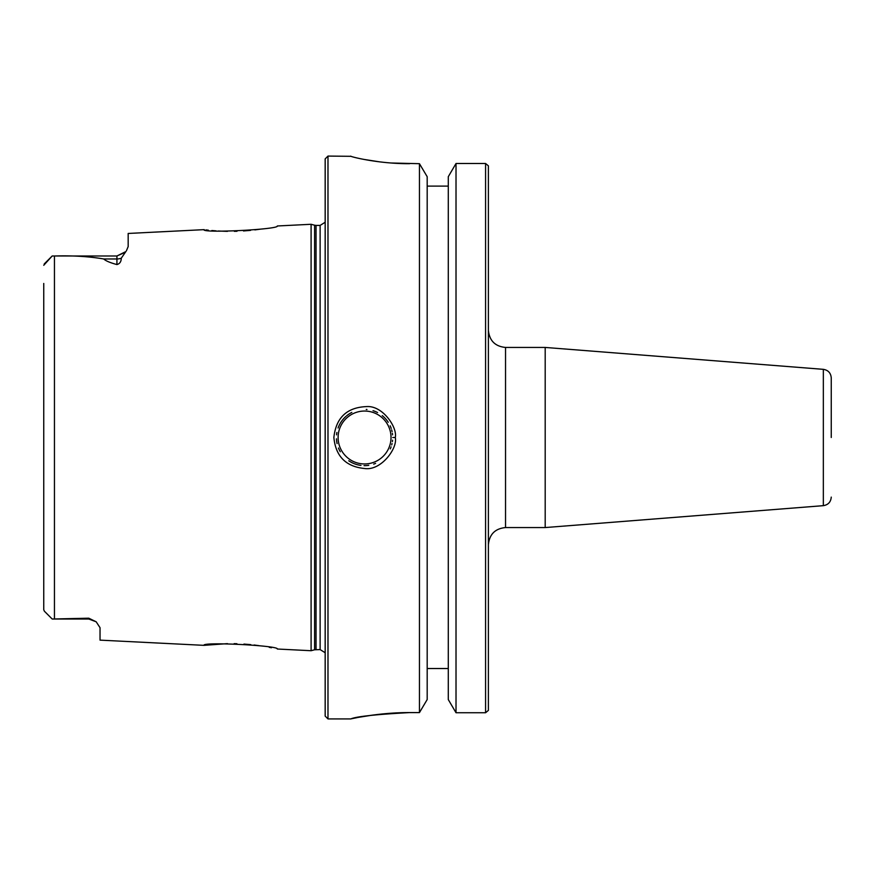 <?xml version="1.0" encoding="UTF-8"?>
<svg xmlns="http://www.w3.org/2000/svg" width="875" height="875" viewBox="0 0 875 875"><rect width="100%" height="100%" fill="white"/><g stroke="black" fill="none" stroke-linecap="round" stroke-linejoin="round"><path stroke-width="1.31" d="M505.542 347.441L545.191 347.441L545.191 527.559L505.542 527.559L505.542 347.441C495.13 346.423 489.42 340.703 488.392 330.291M488.392 710.358L488.392 165.856M831.25 437.5L831.25 377.891L831.25 437.5M427.186 668.533L448.284 668.533M409.598 712.589C375.845 714.427 356.278 716.527 350.875 718.889C347.539 719.72 376.403 712.447 409.598 712.589L419.453 712.589L427.186 699.562L427.186 176.706L419.453 163.691L391.081 163.002M485.581 163.505L456.017 163.505L448.284 176.706L448.284 699.562L456.017 712.742L485.581 712.742L485.581 163.505L488.327 165.791M448.284 186.102L427.186 186.102M488.338 710.423L485.581 712.742M350.7 156.144C349.989 156.57 377.978 163.866 409.598 163.691M379.75 161.875L363.902 159.403M336.459 438.823A28.142 28.142 0 0 0 337.094 443.592M338.472 448.022A28.142 28.142 0 0 0 340.298 451.752M348.764 460.786A28.142 28.142 0 0 0 353.85 463.52M354.441 463.761A28.142 28.142 0 0 0 360.981 465.412M364.055 465.642A28.142 28.142 0 0 0 368.758 465.325M373.691 464.122A28.142 28.142 0 0 0 375.594 463.389M390.305 448.875A28.142 28.142 0 0 0 391.103 446.863M391.705 444.948A28.142 28.142 0 0 0 392.055 443.548M392.405 441.613A28.142 28.142 0 0 0 392.58 440.191M392.58 434.842A28.142 28.142 0 0 0 392.394 433.311M392.098 431.637A28.142 28.142 0 0 0 391.639 429.833M391.202 428.4A28.142 28.142 0 0 0 390.163 425.808M388.237 422.275A28.142 28.142 0 0 0 382.244 415.603M377.573 412.541A28.142 28.142 0 0 0 373.023 410.659M366.986 409.467A28.142 28.142 0 0 0 366.242 409.412M351.827 412.409A28.142 28.142 0 0 0 346.741 415.723M345.975 416.38A28.142 28.142 0 0 0 338.078 428.006M336.875 432.469A28.142 28.142 0 0 0 336.547 434.853M392.711 437.5L395.27 437.5C397.688 427.755 382.845 405.519 366.866 406.58C347.025 407.269 336.022 417.583 333.867 437.5C335.683 456.334 345.909 466.67 364.569 468.508C381.106 471.078 397.928 448.088 395.27 437.5M237.005 231.273L234.358 231.339M227.412 231.361L218.214 231.011M216.048 230.869L211.838 230.53M208.337 230.18L205.953 229.906M204.378 229.709L203.952 229.655C201.786 233.395 279.661 229.403 277.309 225.98L311.095 224.284L311.095 650.716L277.309 649.02C279.661 645.608 201.786 641.605 203.952 645.345L227.478 643.639M260.28 229.173L254.866 229.895M250.545 230.377L243.491 230.956M43.75 283.456L43.75 609.711L44.363 611.188L52.194 619.019L88.78 618.198L96.173 621.786L100.034 627.692L100.034 640.139L203.952 645.345M203.952 229.655L128.177 233.45L128.177 246.575L126.383 250.863M44.22 263.977L52.194 255.981L116.922 255.981L125.847 251.584L121.275 258.191C121.242 261.636 119.787 263.769 116.922 264.567C110.042 262.697 105.656 260.837 103.742 258.978C88.911 256.452 72.472 255.456 54.447 256.003L52.194 255.981L43.75 265.289M243.95 644.077L250.764 644.645M254.078 645.006L258.727 645.608M269.248 647.336L271.436 647.763M234.139 643.65L236.917 643.727M351.608 718.725L356.836 717.686M359.395 717.205L372.477 715.127M379.783 714.23L394.8 712.994M419.453 712.589L419.453 163.691M327.983 156.078L325.172 158.9L325.172 716.1L327.983 718.922L327.983 156.078L350.984 156.319M52.194 619.019L44.395 611.22L52.194 619.019L88.78 619.019L88.78 618.198M456.017 163.505L456.017 712.742M831.25 377.891C830.834 372.991 828.198 370.136 823.342 369.338L823.342 505.662C828.198 504.864 830.834 502.009 831.25 497.109M338.111 437.5A26.458 26.458 0 0 1 377.792 414.586A26.458 26.458 0 0 1 377.792 460.414A26.458 26.458 0 0 1 338.111 437.5M54.447 618.997L54.447 256.003M125.256 252.295L116.944 255.981L116.922 258.978L103.742 258.978M121.275 258.191A11.255 10.03 0 0 1 116.922 258.978L116.922 264.567M316.039 649.589L316.039 225.411L320.119 225.411L320.119 649.589L314.584 649.786L314.584 225.214L311.095 224.284M505.542 527.559C495.13 528.577 489.42 534.297 488.392 544.709M823.342 369.338L545.191 347.441M823.342 505.662L545.191 527.559M327.983 718.922L350.711 718.922M52.194 255.981L44.395 263.78M88.78 619.019L96.173 621.786M314.584 649.786L311.095 650.716M316.039 225.411L314.584 225.214M320.119 225.411L325.172 222.261M320.119 649.589L325.172 652.739"/></g></svg>
